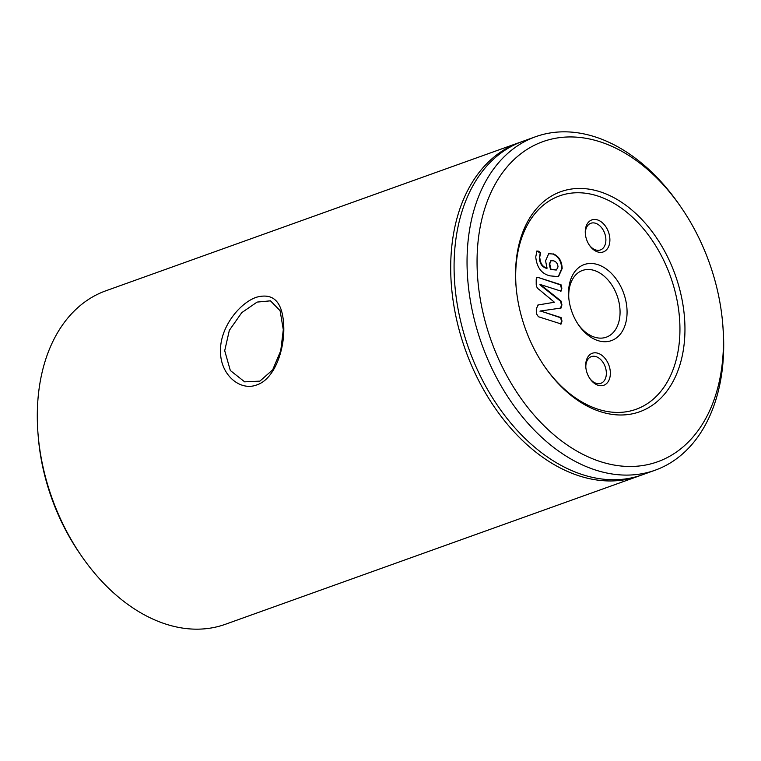 <?xml version="1.0" encoding="UTF-8"?>
<svg xmlns="http://www.w3.org/2000/svg" width="761" height="761" viewBox="0 0 761 761"><rect width="100%" height="100%" fill="white"/><g stroke="black" fill="none" stroke-linecap="round" stroke-linejoin="round"><path stroke-width="1.14" d="M224.704 350.707L230.326 370.502L244.661 381.851L259.882 381.128L272.676 369.827L280.742 350.716L283.301 329.703L280.096 310.697L270.469 300.833L257.085 302.088L241.77 312.638L229.337 330.35L224.704 350.707M283.805 328.276C284.119 351.649 273.903 379.368 256.847 384.885C240 391.573 220.043 374.574 220.519 350.964C219.929 327.458 239.648 302.83 256.533 297.218C274.236 292.433 283.33 302.783 283.805 328.276M585.723 365.347A17.008 11.586 -109.7 0 1 597.984 353.266A17.008 11.586 -109.7 0 1 610.36 373.194A17.008 11.586 -109.7 0 1 603.207 385.456A17.008 11.586 -109.7 0 1 590.003 378.778A17.008 11.586 -109.7 0 1 585.799 367.03A17.008 11.586 -109.7 0 1 585.723 365.347M589.689 378.312A14.174 9.655 70.3 0 0 600.876 383.306A14.174 9.655 70.3 0 0 606.355 373.242A14.174 9.655 70.3 0 0 591.307 356.633A14.174 9.655 70.3 0 0 585.827 366.697A14.174 9.655 70.3 0 0 585.846 367.592M585.257 231.981A17.008 11.586 -109.7 0 1 597.518 219.91A17.008 11.586 -109.7 0 1 609.894 239.839A17.008 11.586 -109.7 0 1 602.741 252.1A17.008 11.586 -109.7 0 1 589.537 245.423A17.008 11.586 -109.7 0 1 585.333 233.675A17.008 11.586 -109.7 0 1 585.257 231.981M589.223 244.956A14.174 9.655 70.3 0 0 600.41 249.95A14.174 9.655 70.3 0 0 605.889 239.877A14.174 9.655 70.3 0 0 590.84 223.268A14.174 9.655 70.3 0 0 585.361 233.342A14.174 9.655 70.3 0 0 585.38 234.236M600.638 411.739A116.909 79.629 -109.7 0 1 545.009 367.097A116.909 79.629 -109.7 0 1 516.053 286.326A116.909 79.629 -109.7 0 1 599.868 191.696A116.909 79.629 -109.7 0 1 684.957 328.695A116.909 79.629 -109.7 0 1 600.638 411.739M544.619 366.536A113.36 77.213 70.3 0 0 598.184 409.275A113.36 77.213 70.3 0 0 679.944 328.752A113.36 77.213 70.3 0 0 597.442 195.9A113.36 77.213 70.3 0 0 516.11 287.002M627.074 311.915A40.39 27.51 70.3 0 0 597.68 264.581A40.39 27.51 70.3 0 0 568.553 293.27A40.39 27.51 70.3 0 0 568.724 297.275A40.39 27.51 70.3 0 0 578.721 325.175A40.39 27.51 70.3 0 0 610.075 341.042A40.39 27.51 70.3 0 0 627.074 311.915M578.179 324.367A35.425 24.133 70.3 0 0 606.346 337.161A35.425 24.133 70.3 0 0 620.063 311.991A35.425 24.133 70.3 0 0 582.441 270.469A35.425 24.133 70.3 0 0 568.724 295.639A35.425 24.133 70.3 0 0 568.809 298.245M600.81 461.746A170.045 115.824 70.3 0 0 722.731 324.091A170.045 115.824 70.3 0 0 680.61 206.612A170.045 115.824 70.3 0 0 599.697 141.679A170.045 115.824 70.3 0 0 477.052 262.469A170.045 115.824 70.3 0 0 600.81 461.746M722.731 324.091L722.95 326.783A177.132 120.647 -109.7 0 1 655.145 470.203A177.132 120.647 -109.7 0 1 595.949 470.165A177.132 120.647 -109.7 0 1 470.85 303.382A177.132 120.647 -109.7 0 1 535.592 136.723A177.132 120.647 -109.7 0 1 594.788 136.771A177.132 120.647 -109.7 0 1 679.078 204.405L680.61 206.612M520.943 141.993A177.132 120.647 70.3 0 0 519.249 142.583L105.855 290.797A177.132 120.647 70.3 0 0 38.05 434.217A177.132 120.647 70.3 0 0 81.922 556.595A177.132 120.647 70.3 0 0 166.212 624.229A177.132 120.647 70.3 0 0 225.408 624.277L638.802 476.063A177.132 120.647 70.3 0 0 640.496 475.435M535.592 136.723L522.636 141.375A177.132 120.647 70.3 0 0 457.884 308.024A177.132 120.647 70.3 0 0 582.993 474.807A177.132 120.647 70.3 0 0 642.189 474.854L655.145 470.203M519.249 142.583A177.132 120.647 70.3 0 0 454.507 309.242A177.132 120.647 70.3 0 0 579.606 476.025A177.132 120.647 70.3 0 0 638.802 476.063M558.022 266.845L556.481 269.936L551.002 269.318L549.718 263.858L551.116 260.671L553.666 260.861C556.215 261.613 557.67 263.61 558.022 266.845M550.888 260.776L549.223 264.029L550.517 269.489L551.002 269.318M549.223 264.029L549.718 263.858M550.517 269.489L556.224 270.012M548.5 253.708L552.629 254.003C558.346 256.257 561.361 261.156 561.685 268.681L558.232 276.738M536.781 251.063L540.196 252.899L539.406 258.455C539.92 263.858 542.308 267.168 546.588 268.367L547.073 268.195L545.561 260.852L548.748 253.613L552.629 254.003M553.114 253.822C558.831 256.086 561.846 260.975 562.17 268.5L561.685 268.681M562.17 268.5L558.479 276.652L550.003 275.853C541.566 273.817 536.819 267.511 535.744 256.923L536.981 250.94L538.056 251.32M538.55 251.149L540.691 252.728L540.196 252.899M540.691 252.728L539.406 258.455M539.891 258.274C540.405 263.687 542.802 266.987 547.073 268.195M561.865 288.219L561.047 291.13L540.358 284.538L561.066 301.071L561.922 304.838L561.085 308.024L540.453 311.011L561.142 317.603L561.979 321.066L561.161 323.977L538.398 316.728L536.315 313.522L536.296 309.09L537.97 304.999L554.417 302.241L539.216 289.599C537.256 288.419 536.258 286.574 536.21 284.062L536.201 279.515L537.095 277.451L538.265 277.499L561.019 284.747L561.865 288.219L560.562 291.301M540.358 284.538L539.872 284.766L560.572 301.242L561.437 305.009L560.6 308.205M540.358 284.585L539.872 284.766M561.066 301.071L560.572 301.242M561.922 304.838L561.437 305.009M540.453 310.954L560.657 317.775L561.494 321.237L560.667 324.148M540.453 311.011L539.968 311.182M561.142 317.603L560.657 317.775M561.979 321.066L561.494 321.237M539.226 304.781L554.417 302.241M537.742 305.104L538.74 304.952M538.265 277.499L560.534 284.928L561.38 288.39M536.866 277.565L537.77 277.679M561.019 284.747L560.534 284.928M81.922 556.595L80.39 554.389A170.045 115.824 -109.7 0 1 38.269 436.909L38.05 434.217M556.481 269.936L555.987 270.107M551.116 260.671L550.631 260.842"/></g></svg>
